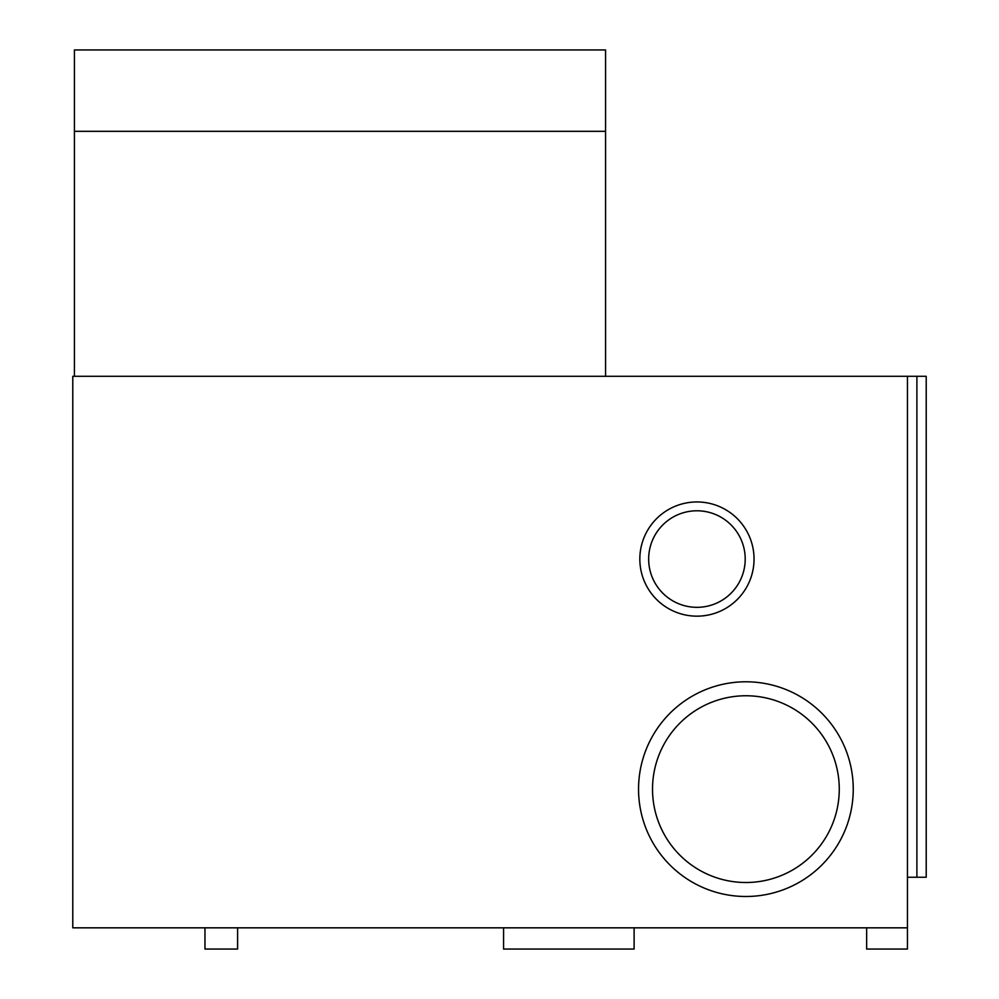 <?xml version="1.0" encoding="UTF-8"?>
<svg xmlns="http://www.w3.org/2000/svg" width="999" height="999" viewBox="0 0 999 999"><rect width="100%" height="100%" fill="white"/><g stroke="black" fill="none" stroke-linecap="round" stroke-linejoin="round"><path stroke-width="1.5" d="M907.442 927.834L907.442 376.298L72.79 376.298L72.79 927.834L907.442 927.834L907.442 949.05L866.645 949.05L866.645 927.834M907.442 376.298L926.21 376.298L926.21 877.247L907.442 877.247M639.835 559.065A57.118 57.118 0 0 1 725.499 509.602A57.118 57.118 0 0 1 725.499 608.516A57.118 57.118 0 0 1 639.835 559.065M638.548 789.135A107.343 107.343 0 0 1 799.575 696.178A107.343 107.343 0 0 1 799.575 882.105A107.343 107.343 0 0 1 638.548 789.135M652.522 789.135A93.382 93.382 0 0 1 792.582 708.266A93.382 93.382 0 0 1 792.582 870.004A93.382 93.382 0 0 1 652.522 789.135M648.663 559.065A48.277 48.277 0 0 1 721.078 517.257A48.277 48.277 0 0 1 721.078 600.861A48.277 48.277 0 0 1 648.663 559.065M634.115 927.834L634.115 949.05L503.583 949.05L503.583 927.834M204.97 927.834L204.97 949.05L237.6 949.05L237.6 927.834M605.569 131.319L605.569 49.95L74.425 49.95L74.425 376.298L605.569 376.298L605.569 131.319L74.425 131.319M916.895 376.298L916.895 877.247"/></g></svg>
